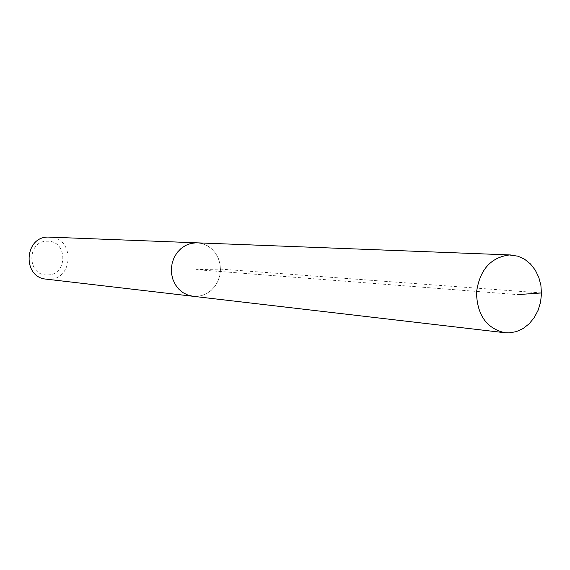 <?xml version="1.0" encoding="UTF-8"?>
<svg xmlns="http://www.w3.org/2000/svg" width="570" height="570" viewBox="0 0 570 570"><rect width="100%" height="100%" fill="white"/><g stroke="black" fill="none" stroke-linecap="round" stroke-linejoin="round"><path stroke-width="0.43" stroke-dasharray="2.85 2.14" d="M192.952 296.279L196.222 296.421L201.595 295.616L206.682 293.557L211.242 290.337L215.054 286.126L217.947 281.131L219.785 275.581L220.469 269.745L219.977 263.903L218.331 258.338L215.61 253.308L211.933 249.054L207.473 245.791L202.457 243.675L197.106 242.82L202.457 243.675L207.473 245.791L211.933 249.054L215.61 253.308L218.331 258.338L219.977 263.903L220.469 269.745L219.785 275.581L217.947 281.131L215.054 286.126L211.242 290.337L206.682 293.557L201.595 295.616L196.222 296.421M46.227 279.136L48.906 279.264C74.043 279.692 74.656 237.077 49.497 237.099M47.545 274.904C68.108 275.239 67.809 240.205 47.232 241.245C26.491 240.683 26.833 276.215 47.545 274.904M541.5 292.952L220.476 269.104L196.073 269.631L517.653 294.612"/><path stroke-width="0.85" d="M509.224 332.887L504.892 332.73C486.545 328.455 477.083 314.996 476.499 292.367C479.662 269.909 490.62 257.44 509.366 254.961L518.002 256.194L524.614 259.243L530.456 263.953L535.259 270.094L538.793 277.369L540.901 285.42L541.486 293.878L540.524 302.342L538.052 310.401L534.19 317.682L529.117 323.838L523.068 328.562L516.327 331.633L509.224 332.887M195.923 242.806L190.672 243.497L185.663 245.392L181.118 248.42L177.249 252.432L174.249 257.248L172.261 262.642L171.371 268.363L171.62 274.149L173.009 279.713L175.46 284.808L178.859 289.19L183.041 292.659L187.815 295.06L192.952 296.279L187.815 295.06L183.041 292.659L178.859 289.19L175.46 284.808L173.009 279.713L171.62 274.149L171.371 268.363L172.261 262.642L174.249 257.248L177.249 252.432L181.118 248.42L185.663 245.392L190.672 243.497L195.923 242.806M510.934 254.975L48.521 237.084C24.197 236.244 21.952 277.447 46.227 279.136L504.892 332.73M196.222 296.421L192.952 296.279M517.653 294.612L541.5 292.952"/></g></svg>
